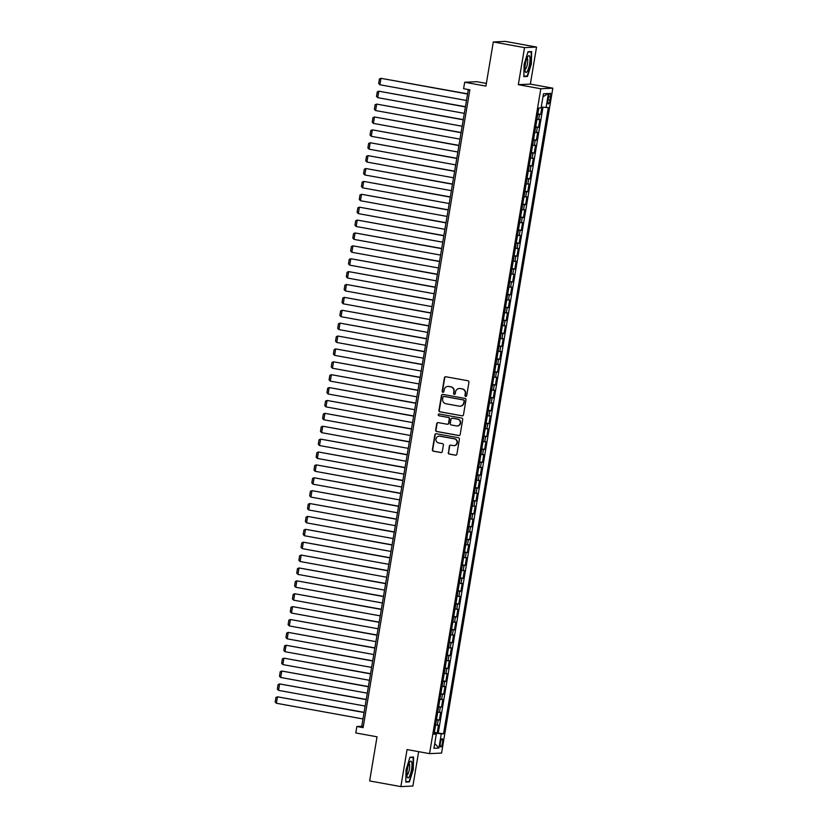 <?xml version="1.0" encoding="UTF-8"?>
<svg xmlns="http://www.w3.org/2000/svg" width="828" height="828" viewBox="0 0 828 828"><rect width="100%" height="100%" fill="white"/><g stroke="black" fill="none" stroke-linecap="round" stroke-linejoin="round"><path stroke-width="1.24" d="M465.678 396.415A0.9 0.869 -92.7 0 0 466.681 395.691L468.938 382.246A1.283 1.242 -92.7 0 0 467.923 380.766L445.857 376.761A1.283 1.242 -92.7 0 0 444.419 377.806L442.173 391.24A0.9 0.869 -92.7 0 0 443.073 392.296A0.9 0.869 -92.7 0 0 443.88 391.551L444.17 389.812A4.109 3.985 -92.7 0 1 448.776 386.479L450.618 386.811A4.109 3.985 -92.7 0 1 453.858 391.572L453.568 393.31A0.9 0.869 -92.7 0 0 454.469 394.366A0.9 0.869 -92.7 0 0 455.286 393.621L455.576 391.882A4.109 3.985 -92.7 0 1 460.171 388.549L462.014 388.881A4.109 3.985 -92.7 0 1 465.264 393.642L464.974 395.38A0.9 0.869 -92.7 0 0 465.678 396.415M466.009 396.405A0.9 0.869 -92.7 0 0 466.029 396.405A0.9 0.869 -92.7 0 1 465.295 395.36L464.974 395.38M445.743 376.74A1.283 1.242 -92.7 0 0 444.739 377.785L442.494 391.23A0.9 0.869 -92.7 0 0 443.228 392.275M454.603 394.335A0.9 0.869 -92.7 0 0 454.634 394.335A0.9 0.869 -92.7 0 1 453.889 393.29L453.568 393.31M442.483 742.788A4.192 1.014 100.3 0 0 442.183 738.721A4.192 1.014 100.3 0 0 440.403 742.892A4.192 1.014 100.3 0 0 440.693 746.959A4.192 1.014 100.3 0 0 442.483 742.788M448.258 452.585A1.283 1.242 -92.7 0 0 449.273 454.075L455.462 455.193A1.283 1.242 -92.7 0 0 456.901 454.148L459.395 439.223A1.283 1.242 -92.7 0 0 458.381 437.743L436.315 433.737A1.283 1.242 -92.7 0 0 434.886 434.783L432.382 449.707A1.283 1.242 -92.7 0 0 433.396 451.188L440.879 452.543A1.283 1.242 -92.7 0 0 442.318 451.508L443.384 445.122A1.283 1.242 -92.7 0 0 442.369 443.632L438.664 442.959A3.436 3.322 -92.7 0 1 439.068 436.149A3.436 3.322 -92.7 0 1 439.792 436.19L454.324 438.83A3.436 3.322 -92.7 0 1 453.92 445.64A3.436 3.322 -92.7 0 1 453.185 445.588L450.763 445.154A1.283 1.242 -92.7 0 0 449.325 446.199L448.579 452.564A1.283 1.242 -92.7 0 0 449.594 454.054L455.793 455.183A1.283 1.242 -92.7 0 0 455.897 455.193M524.528 47.631L518.328 84.673L530.344 84.104L536.544 47.061L524.528 47.631L493.302 41.969L485.912 86.102L464.684 82.251L463.608 88.7L469.849 89.828L363.119 727.646L356.868 726.518L355.792 732.956L377.03 736.806L369.64 780.939L400.866 786.6L412.893 786.031L418.637 751.658M518.328 84.673L540.808 88.751L429.546 753.635L407.065 749.557L400.866 786.6M462.045 415.863A1.283 1.242 -92.7 0 0 463.483 414.818L465.978 399.893A1.283 1.242 -92.7 0 0 464.963 398.403L442.897 394.407A1.283 1.242 -92.7 0 0 441.469 395.442L438.964 410.367A1.283 1.242 -92.7 0 0 439.978 411.858L462.376 415.842A1.283 1.242 -92.7 0 0 462.479 415.863M462.686 419.558L460.192 434.483A1.283 1.242 -92.7 0 1 458.753 435.528L436.687 431.523A1.283 1.242 -92.7 0 1 435.673 430.042L436.749 423.646A1.283 1.242 -92.7 0 1 438.178 422.611L447.13 424.226A1.283 1.242 -92.7 0 0 448.569 423.191L449.273 418.947A1.283 1.242 -92.7 0 0 448.258 417.467L438.943 415.77A0.9 0.869 -92.7 0 1 439.047 413.99A0.9 0.869 -92.7 0 1 439.244 414L461.672 418.068A1.283 1.242 -92.7 0 1 462.686 419.558M493.302 41.969L505.328 41.4L536.544 47.061M434.358 732.376L437.205 732.894L438.498 725.162L437.308 725.214L438.167 720.06L436.439 719.925M436.511 719.491L439.357 720.008L440.651 712.277L439.461 712.339L440.33 707.184L438.592 707.04M438.664 706.605L441.51 707.122L442.804 699.391L441.624 699.453L442.483 694.299L440.755 694.154M440.827 693.719L443.673 694.237L444.967 686.505L443.777 686.567L444.636 681.413L442.908 681.268M442.98 680.833L445.826 681.351L447.12 673.619L445.93 673.681L446.799 668.527L445.06 668.382M445.133 667.948L447.979 668.465L449.273 660.734L448.093 660.796L448.952 655.641L447.224 655.497M447.296 655.062L450.142 655.579L451.436 647.848L450.246 647.91L451.105 642.756L449.376 642.611M449.449 642.186L452.295 642.694L453.589 634.962L452.399 635.024L453.268 629.87L451.529 629.725M451.602 629.301L454.448 629.808L455.742 622.076L454.562 622.139L455.421 616.984L453.692 616.85M453.765 616.415L456.611 616.922L457.905 609.191L456.714 609.253L457.573 604.098L455.845 603.964M455.917 603.529L458.764 604.047L460.057 596.315L458.867 596.367L459.737 591.213L457.998 591.078M458.07 590.643L460.917 591.161L462.21 583.429L461.03 583.481L461.889 578.327L460.161 578.192M460.233 577.758L463.08 578.275L464.373 570.544L463.183 570.595L464.042 565.441L462.314 565.307M462.386 564.872L465.232 565.389L466.526 557.658L465.336 557.71L466.205 552.555L464.467 552.421M464.539 551.986L467.385 552.504L468.679 544.772L467.499 544.824L468.358 539.67L466.63 539.535M466.702 539.1L469.548 539.618L470.842 531.886L469.652 531.938L470.511 526.784L468.783 526.649M468.855 526.215L471.701 526.732L472.995 519.001L471.805 519.053L472.674 513.898L470.935 513.764M471.008 513.329L473.854 513.846L475.148 506.115L473.968 506.167L474.827 501.012L473.099 500.878M473.171 500.443L476.017 500.961L477.311 493.229L476.121 493.281L476.98 488.127L475.251 487.992M475.324 487.557L478.17 488.075L479.464 480.344L478.274 480.395L479.143 475.241L477.404 475.106M477.477 474.672L480.323 475.189L481.617 467.458L480.437 467.509L481.296 462.366L479.567 462.221M479.64 461.786L482.486 462.303L483.78 454.572L482.589 454.634L483.448 449.48L481.72 449.335M481.792 448.9L484.639 449.418L485.932 441.686L484.742 441.748L485.612 436.594L483.873 436.449M483.945 436.014L486.792 436.532L488.085 428.8L486.905 428.863L487.764 423.708L486.036 423.563M486.108 423.129L488.955 423.646L490.248 415.915L489.058 415.977L489.917 410.823L488.189 410.678M488.261 410.243L491.107 410.76L492.401 403.029L491.211 403.091L492.08 397.937L490.342 397.792M490.414 397.357L493.26 397.875L494.554 390.143L493.374 390.205L494.233 385.051L492.505 384.906M492.577 384.482L495.423 384.989L496.717 377.257L495.527 377.32L496.386 372.165L494.658 372.031M494.73 371.596L497.576 372.103L498.87 364.372L497.68 364.434L498.549 359.28L496.81 359.145M496.883 358.71L499.729 359.217L501.023 351.496L499.843 351.548L500.702 346.394L498.974 346.259M499.046 345.825L501.892 346.342L503.186 338.611L501.996 338.662L502.855 333.508L501.126 333.373M501.199 332.939L504.045 333.456L505.339 325.725L504.149 325.777L505.018 320.622L503.279 320.488M503.352 320.053L506.198 320.571L507.492 312.839L506.312 312.891L507.171 307.737L505.442 307.602M505.515 307.167L508.361 307.685L509.644 299.953L508.464 300.005L509.323 294.851L507.595 294.716M507.667 294.282L510.514 294.799L511.807 287.068L510.617 287.119L511.487 281.965L509.748 281.83M509.82 281.396L512.667 281.913L513.96 274.182L512.78 274.234L513.639 269.079L511.911 268.945M511.983 268.51L514.819 269.028L516.113 261.296L514.933 261.348L515.792 256.194L514.064 256.059M514.136 255.624L516.982 256.142L518.276 248.41L517.086 248.462L517.955 243.308L516.217 243.173M516.289 242.739L519.135 243.256L520.429 235.525L519.249 235.576L520.108 230.422L518.38 230.287M518.452 229.853L521.288 230.37L522.582 222.639L521.402 222.691L522.261 217.536L520.533 217.402M520.605 216.967L523.451 217.485L524.745 209.753L523.555 209.815L524.424 204.661L522.685 204.516M522.758 204.081L525.604 204.599L526.898 196.867L525.718 196.929L526.577 191.775L524.848 191.63M524.921 191.196L527.757 191.713L529.051 183.982L527.871 184.044L528.73 178.889L527.001 178.744M527.074 178.31L529.92 178.827L531.214 171.096L530.024 171.158L530.893 166.004L529.154 165.859M529.227 165.424L532.073 165.942L533.367 158.21L532.187 158.272L533.046 153.118L531.317 152.973M531.39 152.538L534.226 153.056L535.519 145.324L534.339 145.386L535.198 140.232L533.47 140.087M533.542 139.663L536.389 140.17L537.683 132.439L536.492 132.501L537.362 127.346L535.623 127.201M535.695 126.777L538.542 127.284L539.835 119.553L536.917 119.48M548.478 97.207L548.012 100.043A4.057 0.983 100.3 0 0 548.291 103.986A4.057 0.983 100.3 0 0 550.02 99.95L550.496 97.114A4.057 0.983 100.3 0 0 550.216 93.171A4.057 0.983 100.3 0 0 548.478 97.207M540.808 88.751L552.825 88.182L441.562 753.066L429.546 753.635M437.205 732.894L443.529 733.794L548.322 107.568L541.264 107.04M443.529 733.794L441.262 733.898L438.892 748.077L433.944 748.305L436.315 734.136L434.048 734.239L538.842 108.023L541.108 107.909L543.489 93.74L548.426 93.502L546.056 107.681M537.858 113.891L540.694 114.399L537.786 114.326M538.542 127.284L537.362 127.346M536.389 140.17L535.198 140.232M534.226 153.056L533.046 153.118M532.073 165.942L530.893 166.004M529.92 178.827L528.73 178.889M527.757 191.713L526.577 191.775M525.604 204.599L524.424 204.661M523.451 217.485L522.261 217.536M521.288 230.37L520.108 230.422M519.135 243.256L517.955 243.308M516.982 256.142L515.792 256.194M514.819 269.028L513.639 269.079M512.667 281.913L511.487 281.965M510.514 294.799L509.323 294.851M508.361 307.685L507.171 307.737M506.198 320.571L505.018 320.622M504.045 333.456L502.855 333.508M501.892 346.342L500.702 346.394M499.729 359.217L498.549 359.28M497.576 372.103L496.386 372.165M495.423 384.989L494.233 385.051M493.26 397.875L492.08 397.937M491.107 410.76L489.917 410.823M488.955 423.646L487.764 423.708M486.792 436.532L485.612 436.594M484.639 449.418L483.448 449.48M482.486 462.303L481.296 462.366M480.323 475.189L479.143 475.241M478.17 488.075L476.98 488.127M476.017 500.961L474.827 501.012M473.854 513.846L472.674 513.898M471.701 526.732L470.511 526.784M469.548 539.618L468.358 539.67M467.385 552.504L466.205 552.555M465.232 565.389L464.042 565.441M463.08 578.275L461.889 578.327M460.917 591.161L459.737 591.213M458.764 604.047L457.573 604.098M456.611 616.922L455.421 616.984M454.448 629.808L453.268 629.87M452.295 642.694L451.105 642.756M450.142 655.579L448.952 655.641M447.979 668.465L446.799 668.527M445.826 681.351L444.636 681.413M443.673 694.237L442.483 694.299M441.51 707.122L440.33 707.184M439.357 720.008L438.167 720.06M438.291 732.842L542.971 107.267M540.694 114.399L541.916 107.122M434.845 733.753L434.265 732.935M486.367 83.431L476.711 81.682L464.684 82.251M530.344 84.104L552.825 88.182M468.296 89.548L361.753 726.28L356.868 726.518M363.295 726.56L361.753 726.28M534.764 132.356L536.492 132.501M532.611 145.242L534.339 145.386M530.448 158.127L532.187 158.272M528.295 171.013L530.024 171.158M526.142 183.899L527.871 184.044M523.979 196.785L525.718 196.929M521.826 209.67L523.555 209.815M519.673 222.556L521.402 222.691M517.51 235.442L519.249 235.576M515.358 248.328L517.086 248.462M513.205 261.213L514.933 261.348M511.042 274.099L512.78 274.234M508.889 286.985L510.617 287.119M506.736 299.871L508.464 300.005M504.573 312.756L506.312 312.891M502.42 325.642L504.149 325.777M500.267 338.528L501.996 338.662M498.104 351.414L499.843 351.548M495.951 364.299L497.68 364.434M493.798 377.175L495.527 377.32M491.635 390.06L493.374 390.205M489.483 402.946L491.211 403.091M487.33 415.832L489.058 415.977M485.167 428.718L486.905 428.863M483.014 441.603L484.742 441.748M480.861 454.489L482.589 454.634M478.698 467.375L480.437 467.509M476.545 480.261L478.274 480.395M474.392 493.146L476.121 493.281M472.229 506.032L473.968 506.167M470.076 518.918L471.805 519.053M467.923 531.804L469.652 531.938M465.76 544.689L467.499 544.824M463.608 557.575L465.336 557.71M461.455 570.461L463.183 570.595M459.292 583.347L461.03 583.481M457.139 596.232L458.867 596.367M454.986 609.118L456.714 609.253M452.823 622.004L454.562 622.139M450.67 634.879L452.399 635.024M448.517 647.765L450.246 647.91M446.354 660.651L448.093 660.796M444.201 673.537L445.93 673.681M442.048 686.422L443.777 686.567M439.885 699.308L441.624 699.453M437.733 712.194L439.461 712.339M436.315 734.136L434.151 733.567M435.58 725.08L437.308 725.214M434.959 733.059L441.262 733.898M542.971 96.783L548.426 93.502M438.892 748.077L434.752 743.513M524.114 64.273L523.845 76.621L527.467 76.445L531.359 63.922L531.628 51.574L528.005 51.75L524.114 64.273M409.405 781.911L413.296 769.388L413.565 757.04L409.953 757.216L406.062 769.74L405.782 782.087L409.405 781.911L407.479 781.56M525.542 76.093L527.467 76.445M465.295 395.36L465.584 393.621A4.109 3.985 -92.7 0 0 462.334 388.86L462.014 388.881M459.468 388.487A4.109 3.985 -92.7 0 1 460.503 388.529L462.334 388.86M448.062 386.417A4.109 3.985 -92.7 0 1 449.097 386.459L450.939 386.79A4.109 3.985 -92.7 0 1 454.189 391.551L453.889 393.29M442.794 394.387A1.283 1.242 -92.7 0 0 441.79 395.432L439.295 410.357A1.283 1.242 -92.7 0 0 440.31 411.837L462.376 415.842M464.032 400.969A0.9 0.869 -92.7 0 0 463.318 399.934L443.953 396.415A0.9 0.869 -92.7 0 0 442.949 397.15L442.638 398.982A4.109 3.985 -92.7 0 0 445.888 403.743L459.126 406.144A4.109 3.985 -92.7 0 0 463.721 402.801L464.353 400.959A0.9 0.869 -92.7 0 0 463.649 399.914L463.318 399.934M443.922 396.415A0.9 0.869 -92.7 0 1 444.274 396.405L463.649 399.914M460.161 406.186A4.109 3.985 -92.7 0 0 464.053 402.791L463.721 402.801M464.353 400.959L464.053 402.791M438.074 422.59A1.283 1.242 -92.7 0 0 437.07 423.636L436.004 430.022A1.283 1.242 -92.7 0 0 437.018 431.512L459.085 435.507A1.283 1.242 -92.7 0 0 459.188 435.528M447.565 424.226A1.283 1.242 -92.7 0 0 448.89 423.17L449.604 418.937A1.283 1.242 -92.7 0 0 448.59 417.447L438.943 415.77M439.213 414A0.9 0.869 -92.7 0 0 439.275 415.759M456.414 425.913A3.436 3.322 -92.7 0 0 460.306 422.756A3.436 3.322 -92.7 0 0 457.553 419.144L452.43 418.223A1.283 1.242 -92.7 0 0 450.991 419.258L450.287 423.501A1.283 1.242 -92.7 0 0 451.301 424.981L456.414 425.913M457.304 425.954A3.436 3.322 -92.7 0 0 457.874 419.134L457.553 419.144M452.326 418.202A1.283 1.242 -92.7 0 1 452.761 418.202L457.874 419.134M450.66 445.143A1.283 1.242 -92.7 0 0 449.656 446.178L448.579 452.564M454.075 445.63A3.436 3.322 -92.7 0 0 454.644 438.809L454.324 438.83M439.223 436.139A3.436 3.322 -92.7 0 1 440.113 436.18L454.644 438.809M436.211 433.727A1.283 1.242 -92.7 0 0 435.207 434.762L432.713 449.687A1.283 1.242 -92.7 0 0 433.727 451.177L441.2 452.533A1.283 1.242 -92.7 0 0 441.314 452.543M467.582 93.843L380.963 78.318L467.551 94.019M466.474 100.467L379.886 84.766L378.675 83.493L379.421 78.981L380.963 78.318L379.886 84.766M529.599 63.953A8.508 2.06 100.3 0 0 527.974 56.356A8.508 2.06 100.3 0 0 525.366 64.149A8.508 2.06 100.3 0 0 525.231 71.436A8.508 2.06 100.3 0 0 529.599 63.953M524.962 69.511L524.962 69.511A5.827 1.418 100.3 0 0 527.446 63.715A5.827 1.418 100.3 0 0 527.043 58.053L527.043 58.053M527.902 52.081L531.255 51.926L530.996 63.891L527.219 76.021L523.855 76.176M529.827 51.667L531.255 51.926M411.702 762.215A8.508 2.06 100.3 0 0 409.912 761.822A8.508 2.06 100.3 0 0 407.417 769.067A8.508 2.06 100.3 0 0 407.159 776.819A8.508 2.06 100.3 0 0 407.179 776.902A8.508 2.06 100.3 0 0 410.584 773.549A8.508 2.06 100.3 0 0 411.702 762.215M406.91 774.977L406.91 774.977A5.827 1.418 100.3 0 0 409.063 770.827A5.827 1.418 100.3 0 0 409.508 764.254A5.827 1.418 100.3 0 0 408.991 763.519L408.991 763.519M409.85 757.548L413.203 757.392L412.934 769.357L409.167 781.487L405.792 781.642M411.775 757.134L413.203 757.392M465.429 106.729L378.81 91.204L465.398 106.905M464.322 113.353L377.734 97.652L376.512 96.379L377.268 91.867L378.81 91.204L377.734 97.652M463.266 119.615L376.657 104.09L463.235 119.791M462.159 126.239L375.581 110.538L374.359 109.265L375.115 104.752L376.657 104.09L375.581 110.538M461.113 132.501L374.494 116.976L461.082 132.677M460.006 139.125L373.418 123.413L372.207 122.151L372.952 117.638L374.494 116.976L373.418 123.413M458.96 145.386L372.341 129.861L458.929 145.562M457.853 152.01L371.265 136.299L370.044 135.026L370.799 130.524L372.341 129.861L371.265 136.299M456.797 158.272L370.188 142.747L456.766 158.448M455.69 164.886L369.112 149.185L367.891 147.912L368.646 143.41L370.188 142.747L369.112 149.185M454.644 171.158L368.025 155.633L454.613 171.334M453.537 177.772L366.949 162.071L365.738 160.798L366.483 156.295L368.025 155.633L366.949 162.071M452.492 184.033L365.872 168.519L452.461 184.22M451.384 190.657L364.796 174.956L363.575 173.683L364.33 169.181L365.872 168.519L364.796 174.956M450.328 196.919L363.72 181.404L450.297 197.105M449.221 203.543L362.643 187.842L361.422 186.569L362.178 182.067L363.72 181.404L362.643 187.842M448.176 209.805L361.557 194.29L448.145 209.991M447.068 216.429L360.48 200.728L359.269 199.455L360.014 194.942L361.557 194.29L360.48 200.728M446.023 222.691L359.404 207.176L445.992 222.877M444.915 229.315L358.327 213.614L357.106 212.341L357.862 207.828L359.404 207.176L358.327 213.614M443.86 235.576L357.251 220.062L443.829 235.763M442.752 242.2L356.175 226.499L354.953 225.226L355.709 220.714L357.251 220.062L356.175 226.499M441.707 248.462L355.088 232.947L441.676 248.648M440.599 255.086L354.011 239.385L352.8 238.112L353.546 233.599L355.088 232.947L354.011 239.385M439.554 261.348L352.935 245.823L439.523 261.534M438.447 267.972L351.859 252.271L350.637 250.998L351.393 246.485L352.935 245.823L351.859 252.271M437.391 274.234L350.782 258.709L437.36 274.42M436.284 280.858L349.706 265.157L348.484 263.884L349.24 259.371L350.782 258.709L349.706 265.157M435.238 287.119L348.619 271.594L435.207 287.295M434.131 293.743L347.543 278.042L346.332 276.769L347.077 272.257L348.619 271.594L347.543 278.042M433.085 300.005L346.466 284.48L433.054 300.181M431.978 306.629L345.39 290.928L344.169 289.655L344.924 285.142L346.466 284.48L345.39 290.928M430.922 312.891L344.313 297.366L430.891 313.067M429.815 319.515L343.237 303.814L342.016 302.541L342.771 298.028L344.313 297.366L343.237 303.814M428.769 325.777L342.15 310.252L428.738 325.953M427.662 332.401L341.074 316.7L339.863 315.427L340.608 310.914L342.15 310.252L341.074 316.7M426.617 338.662L339.997 323.137L426.586 338.838M425.509 345.286L338.921 329.585L337.7 328.312L338.455 323.8L339.997 323.137L338.921 329.585M424.453 351.548L337.845 336.023L424.422 351.724M423.346 358.172L336.768 342.471L335.547 341.198L336.303 336.685L337.845 336.023L336.768 342.471M422.301 364.434L335.682 348.909L422.27 364.61M421.193 371.058L334.605 355.357L333.394 354.084L334.139 349.571L335.682 348.909L334.605 355.357M420.148 377.32L333.529 361.795L420.117 377.496M419.04 383.944L332.452 368.232L331.231 366.97L331.987 362.457L333.529 361.795L332.452 368.232M417.985 390.205L331.376 374.68L417.954 390.381M416.877 396.829L330.3 381.118L329.078 379.855L329.834 375.343L331.376 374.68L330.3 381.118M415.832 403.091L329.213 387.566L415.801 403.267M414.724 409.715L328.136 394.004L326.925 392.731L327.671 388.228L329.213 387.566L328.136 394.004M413.679 415.977L327.06 400.452L413.648 416.153M412.572 422.59L325.984 406.89L324.762 405.616L325.518 401.114L327.06 400.452L325.984 406.89M411.516 428.852L324.907 413.338L411.485 429.039M410.409 435.476L323.831 419.775L322.609 418.502L323.365 414L324.907 413.338L323.831 419.775M409.363 441.738L322.744 426.223L409.332 441.924M408.256 448.362L321.668 432.661L320.457 431.388L321.202 426.886L322.744 426.223L321.668 432.661M407.21 454.624L320.591 439.109L407.179 454.81M406.103 461.248L319.515 445.547L318.294 444.274L319.049 439.771L320.591 439.109L319.515 445.547M405.047 467.509L318.438 451.995L405.016 467.696M403.94 474.133L317.362 458.433L316.141 457.159L316.896 452.647L318.438 451.995L317.362 458.433M402.894 480.395L316.275 464.881L402.863 480.582M401.787 487.019L315.199 471.318L313.988 470.045L314.733 465.533L316.275 464.881L315.199 471.318M400.742 493.281L314.123 477.766L400.711 493.467M399.634 499.905L313.046 484.204L311.825 482.931L312.58 478.418L314.123 477.766L313.046 484.204M398.579 506.167L311.97 490.652L398.547 506.353M397.471 512.791L310.893 497.09L309.672 495.817L310.428 491.304L311.97 490.652L310.893 497.09M396.426 519.053L309.807 503.527L396.395 519.239M395.318 525.676L308.73 509.976L307.519 508.702L308.264 504.19L309.807 503.527L308.73 509.976M394.273 531.938L307.654 516.413L394.242 532.125M393.165 538.562L306.577 522.861L305.356 521.588L306.112 517.076L307.654 516.413L306.577 522.861M392.11 544.824L305.501 529.299L392.079 545M391.002 551.448L304.425 535.747L303.203 534.474L303.959 529.961L305.501 529.299L304.425 535.747M389.957 557.71L303.338 542.185L389.926 557.886M388.849 564.334L302.261 548.633L301.05 547.36L301.796 542.847L303.338 542.185L302.261 548.633M387.804 570.595L301.185 555.07L387.773 570.771M386.697 577.22L300.109 561.519L298.887 560.245L299.643 555.733L301.185 555.07L300.109 561.519M385.641 583.481L299.032 567.956L385.61 583.657M384.534 590.105L297.956 574.404L296.734 573.131L297.49 568.619L299.032 567.956L297.956 574.404M383.488 596.367L296.869 580.842L383.457 596.543M382.381 602.991L295.793 587.29L294.582 586.017L295.327 581.504L296.869 580.842L295.793 587.29M381.335 609.253L294.716 593.728L381.304 609.429M380.228 615.877L293.64 600.176L292.419 598.903L293.174 594.39L294.716 593.728L293.64 600.176M379.172 622.139L292.563 606.613L379.141 622.314M378.065 628.762L291.487 613.062L290.266 611.788L291.021 607.276L292.563 606.613L291.487 613.062M377.019 635.024L290.4 619.499L376.988 635.2M375.912 641.648L289.324 625.937L288.113 624.674L288.858 620.162L290.4 619.499L289.324 625.937M374.867 647.91L288.248 632.385L374.836 648.086M373.759 654.534L287.171 638.823L285.95 637.55L286.705 633.047L288.248 632.385L287.171 638.823M372.704 660.796L286.095 645.271L372.672 660.972M371.596 667.409L285.018 651.708L283.797 650.435L284.553 645.933L286.095 645.271L285.018 651.708M370.551 673.681L283.932 658.156L370.52 673.857M369.443 680.295L282.855 664.594L281.644 663.321L282.389 658.819L283.932 658.156L282.855 664.594M368.398 686.557L281.779 671.042L368.367 686.743M367.29 693.181L280.702 677.48L279.481 676.207L280.237 671.705L281.779 671.042L280.702 677.48M366.235 699.443L279.626 683.928L366.204 699.629M365.127 706.067L278.55 690.366L277.328 689.093L278.084 684.59L279.626 683.928L278.55 690.366M364.082 712.328L277.463 696.814L364.051 712.515M362.974 718.952L276.386 703.251L275.175 701.978L275.921 697.466L277.463 696.814L276.386 703.251M538.655 119.615L539.514 114.461M548.56 96.762L550.496 97.114M548.084 99.598L550.02 99.95"/></g></svg>
